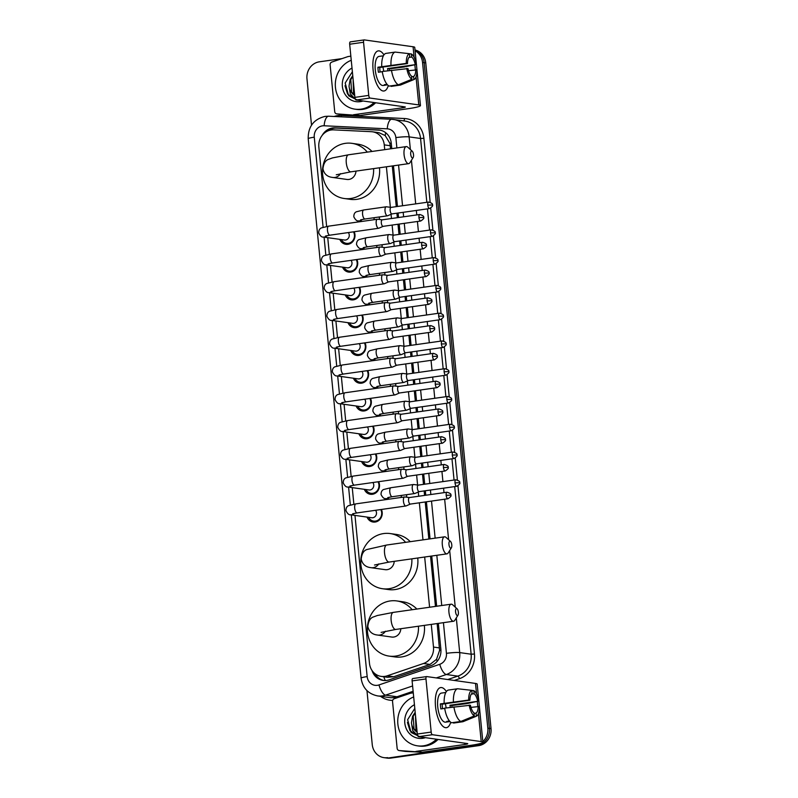 <?xml version="1.0" encoding="UTF-8"?>
<svg xmlns="http://www.w3.org/2000/svg" width="798" height="798" viewBox="0 0 798 798"><rect width="100%" height="100%" fill="white"/><g stroke="black" fill="none" stroke-linecap="round" stroke-linejoin="round"><path stroke-width="1.2" d="M406.601 494.69A8.1 7.421 98 0 1 406.531 497.184M403.878 466.92A8.1 7.421 98 0 1 403.808 469.414M401.155 439.149A8.1 7.421 98 0 1 401.085 441.643M398.431 411.369A8.1 7.421 98 0 1 398.362 413.873M395.708 383.599A8.1 7.421 98 0 1 395.638 386.092M392.985 355.828A8.1 7.421 98 0 1 392.915 358.322M390.262 328.058A8.1 7.421 98 0 1 390.192 330.552M387.539 300.277A8.1 7.421 98 0 1 387.469 302.781M384.816 272.507A8.1 7.421 98 0 1 384.746 275.001M382.092 244.737A8.1 7.421 98 0 1 382.023 247.23M379.369 216.966A8.1 7.421 98 0 1 379.299 219.46M381.394 509.463A8.618 7.9 98 0 1 375.16 522.042A8.618 7.9 98 0 1 373.125 522.042A8.618 7.9 98 0 1 367.05 517.094M378.671 481.693A8.618 7.9 98 0 1 372.437 494.271A8.618 7.9 98 0 1 370.402 494.271A8.618 7.9 98 0 1 364.327 489.314M375.948 453.922A8.618 7.9 98 0 1 369.713 466.501A8.618 7.9 98 0 1 367.679 466.501A8.618 7.9 98 0 1 361.604 461.543M373.225 426.142A8.618 7.9 98 0 1 366.99 438.73A8.618 7.9 98 0 1 364.955 438.73A8.618 7.9 98 0 1 358.881 433.773M370.501 398.372A8.618 7.9 98 0 1 364.267 410.95A8.618 7.9 98 0 1 362.232 410.96A8.618 7.9 98 0 1 356.157 406.002M367.778 370.601A8.618 7.9 98 0 1 361.544 383.18A8.618 7.9 98 0 1 359.509 383.18A8.618 7.9 98 0 1 353.434 378.222M365.055 342.831A8.618 7.9 98 0 1 358.821 355.409A8.618 7.9 98 0 1 356.786 355.409A8.618 7.9 98 0 1 350.711 350.452M362.332 315.05A8.618 7.9 98 0 1 356.098 327.639A8.618 7.9 98 0 1 354.063 327.639A8.618 7.9 98 0 1 347.988 322.681M359.609 287.28A8.618 7.9 98 0 1 353.374 299.858A8.618 7.9 98 0 1 351.339 299.868A8.618 7.9 98 0 1 345.265 294.911M356.886 259.51A8.618 7.9 98 0 1 350.651 272.088A8.618 7.9 98 0 1 348.616 272.088A8.618 7.9 98 0 1 342.541 267.131M354.162 231.739A8.618 7.9 98 0 1 347.928 244.318A8.618 7.9 98 0 1 345.893 244.318A8.618 7.9 98 0 1 339.818 239.36M384.726 149.645L384.257 144.877A15.192 13.925 -82 0 0 372.506 131.8A15.192 13.925 -82 0 0 371.339 131.69L333.664 129.865A15.192 13.925 -82 0 0 331.24 129.984A15.192 13.925 -82 0 0 318.841 146.982L326.631 226.462M390.591 148.817L389.853 143.271L385.185 135.56L379.02 132.717L372.506 131.8M354.97 515.388L369.474 663.328A15.192 13.925 -82 0 0 381.225 676.395L387.539 677.293L393.723 676.744L430.012 664.425L436.536 659.318L439.578 650.43L437.144 623.567M435.459 606.41L430.541 556.186M428.855 539.039L425.224 501.972M424.576 495.408L424.137 490.93M423.499 484.366L422.501 474.202M421.853 467.638L421.414 463.149M420.775 456.596L419.778 446.421M419.13 439.868L418.691 435.379M418.052 428.825L417.055 418.651M416.406 412.097L415.967 407.608M415.329 401.045L414.332 390.88M413.683 384.317L413.244 379.838M412.606 373.274L411.608 363.11M410.96 356.546L410.521 352.058M409.883 345.504L408.885 335.33M408.237 328.776L407.798 324.287M407.16 317.734L406.162 307.559M405.514 301.006L405.075 296.517M404.436 289.963L403.439 279.789M402.791 273.225L402.352 268.746M401.713 262.183L400.716 252.018M400.067 245.455L399.628 240.966M398.99 234.413L397.993 224.238M397.344 217.684L396.905 213.196M396.267 206.642L392.277 165.964M381.225 676.395A15.192 13.925 -82 0 0 387.2 675.826L423.489 663.507A15.192 13.925 -82 0 0 433.494 647.068L431.269 624.395M429.593 607.248L424.666 557.024M422.98 539.867L419.349 502.8M418.711 496.246L418.292 492.027M417.603 485.014L416.626 475.029M415.987 468.476L415.568 464.246M414.88 457.244L413.903 447.259M413.264 440.696L412.845 436.476M412.157 429.474L411.179 419.489M410.541 412.925L410.122 408.706M409.434 401.703L408.456 391.708M407.818 385.155L407.399 380.935M406.711 373.923L405.733 363.938M405.095 357.384L404.676 353.155M403.988 346.152L403.01 336.167M402.372 329.604L401.953 325.385M401.264 318.382L400.287 308.397M399.648 301.834L399.229 297.614M398.541 290.612L397.564 280.617M396.925 274.063L396.506 269.844M395.818 262.831L394.84 252.846M394.202 246.293L393.783 242.073M393.095 235.061L392.117 225.076M391.479 218.512L391.06 214.293M390.372 207.29L386.402 166.802M327.739 237.664L329.355 254.233M330.462 265.435L332.078 282.013M333.185 293.205L334.801 309.784M335.908 320.976L337.524 337.554M338.631 348.756L340.247 365.324M341.354 376.526L342.97 393.105M344.078 404.297L345.694 420.875M346.801 432.067L348.417 448.646M349.524 459.848L351.14 476.416M352.247 487.618L353.863 504.196M480.147 743.566A15.192 13.925 98 0 1 475.418 745.182L389.195 757.871A15.192 13.925 98 0 1 385.604 757.871A15.192 13.925 98 0 0 389.195 757.871L477.024 745.412L390.801 758.1A15.192 13.925 98 0 1 387.21 758.1L383.998 757.651A15.192 13.925 98 0 1 372.247 744.574L366.96 690.609M415.08 50.763A15.192 13.925 98 0 1 422.541 62.434L487.817 728.175L489.423 728.404A15.192 13.925 98 0 1 477.024 745.412A15.192 13.925 98 0 0 489.423 728.404L424.147 62.663L489.423 728.404L491.029 728.634A15.192 13.925 98 0 1 478.63 745.641L390.801 758.1M415.03 50.244A15.192 13.925 98 0 1 424.147 62.663A15.192 13.925 98 0 0 415.03 50.244M415 49.995A15.192 13.925 98 0 1 425.753 62.882L491.029 728.634M391.788 148.647L391.249 143.151A15.192 13.925 -82 0 0 379.499 130.074A15.192 13.925 -82 0 0 378.342 129.964L335.01 127.87A15.192 13.925 -82 0 0 332.586 127.979A15.192 13.925 -82 0 0 322.242 135.271M327.719 130.992A15.192 13.925 98 0 1 334.192 128.209A15.192 13.925 98 0 1 336.616 128.089L379.948 130.194A15.192 13.925 98 0 1 380.297 130.214M311.519 125.176L306.971 78.822A15.192 13.925 98 0 1 319.37 61.815L342.023 58.603M387.589 757.641A15.192 13.925 98 0 1 383.998 757.651M487.817 728.175A15.192 13.925 98 0 1 482.82 741.611M372.058 670.569A15.192 13.925 -82 0 0 383.16 680.425A15.192 13.925 -82 0 0 389.135 679.856L430.87 665.692A15.192 13.925 -82 0 0 440.875 649.253L438.341 623.398M436.656 606.241L431.738 556.016M430.052 538.869L426.421 501.802M425.773 495.239L425.334 490.76M424.696 484.196L423.698 474.032M423.05 467.468L422.611 462.98M421.972 456.426L420.975 446.252M420.327 439.698L419.888 435.209M419.249 428.656L418.252 418.481M417.603 411.928L417.164 407.439M416.526 400.875L415.529 390.711M414.88 384.147L414.441 379.668M413.803 373.105L412.805 362.94M412.157 356.377L411.718 351.888M411.08 345.334L410.082 335.16M409.434 328.606L408.995 324.118M408.357 317.564L407.359 307.39M406.711 300.836L406.272 296.347M405.633 289.784L404.636 279.619M403.988 273.056L403.549 268.577M402.91 262.013L401.913 251.849M401.264 245.285L400.825 240.797M400.187 234.243L399.19 224.068M398.541 217.515L398.102 213.026M397.464 206.473L393.474 165.794M383.968 680.514A15.192 13.925 98 0 1 374.87 673.622M374.033 102.543A25.317 23.202 98 0 1 361.015 109.156A25.317 23.202 98 0 1 355.02 109.166A25.317 23.202 98 0 1 335.389 86.812A25.317 23.202 98 0 1 351.25 60.289M375.639 102.762A25.317 23.202 98 0 1 362.621 109.386A25.317 23.202 98 0 1 356.626 109.396L355.02 109.166M363.02 100.987A17.726 16.239 98 0 1 360.277 101.645A17.726 16.239 98 0 1 342.831 89.047A17.726 16.239 98 0 1 352.018 68.069M352.826 76.379L350.791 79.65L351.599 92.119L354.681 95.301M354.701 95.441A12.658 11.601 98 0 1 349.015 86.164L350.152 79.561L352.756 75.65M353.215 80.309L354.452 92.927M353.095 79.102L353.504 92.388L354.531 93.745M352.377 71.75L345.185 83.022L348.636 95.78L357.873 100.269M355.319 99.112L350.282 93.885L349.015 86.164M344.995 85.715L347.579 94.034L356.995 100.179M373.095 69.815A20.259 7.84 -98.1 0 1 373.524 57.975A20.259 7.84 -98.1 0 1 383.948 54.892A20.259 7.84 -98.1 0 0 378.282 50.892A20.259 7.84 -98.1 0 0 373.095 69.815A20.259 7.84 -98.1 0 0 377.434 85.516A20.259 7.84 -98.1 0 0 388.297 85.576A20.259 7.84 -98.1 0 1 383.968 90.992A20.259 7.84 -98.1 0 1 373.095 69.815M353.564 114.703A2.534 2.324 -82 0 0 353.963 114.683L359.988 115.53A2.534 2.324 98 0 1 359.579 115.55L336.876 113.885A2.534 2.324 -82 0 1 334.721 111.69L330.123 64.818A2.534 2.324 -82 0 1 331.788 62.074L347.868 56.618A2.534 2.324 -82 0 1 348.267 56.528L350.851 56.159M359.988 115.53L408.327 108.668A20.259 2.075 174.4 0 0 420.456 105.565A20.259 2.075 174.4 0 0 418.79 104.917L370.003 98.054L356.137 100.019L404.915 106.882A5.067 0.519 -5.6 0 1 405.334 107.042A5.067 0.519 -5.6 0 1 402.302 107.82L353.963 114.683M359.579 115.55L342.891 114.732A2.534 2.324 98 0 1 342.512 114.683M416.396 64.219L414.751 47.411A20.259 2.075 174.4 0 0 413.085 46.763L364.307 39.9A2.534 0.978 81.9 0 0 364.197 39.9A2.534 0.978 81.9 0 0 363.549 42.264L349.674 44.229A2.534 0.978 -98.1 0 1 350.322 41.865A2.534 0.978 -98.1 0 1 350.432 41.865L364.088 39.93M356.137 100.019A2.534 0.978 -98.1 0 1 354.891 97.376L368.756 95.401L363.549 42.264M368.756 95.401A2.534 0.978 81.9 0 0 370.003 98.054M354.891 97.376L349.674 44.229M380.157 72A10.125 3.92 81.9 0 1 379.888 69.985A10.125 3.92 81.9 0 1 379.768 67.491L407.499 63.561A10.125 3.92 -98.1 0 1 409.683 56.768L409.374 53.685A13.167 5.097 -98.1 0 0 406.272 63.391L377.923 67.232A14.683 5.686 -98.1 0 0 378.082 69.725A14.683 5.686 -98.1 0 0 378.412 72.249L382.252 71.7M408.925 57.436L411.688 57.047A10.125 3.92 -98.1 0 1 415.279 64.658L387.539 68.588A10.125 3.92 81.9 0 1 387.868 70.673M382.86 67.052A10.125 3.92 -98.1 0 1 383.708 71.271M387.509 84.837L386.312 85.007A14.683 5.686 -98.1 0 1 385.963 85.087L383.19 85.486A14.683 5.686 -98.1 0 1 375.299 70.124A14.683 5.686 -98.1 0 1 379.06 56.399L381.833 56.01A14.683 5.686 -98.1 0 1 382.192 55.99M385.963 85.087A14.683 5.686 -98.1 0 1 384.297 84.728L387.06 84.339M389.614 70.433A14.683 5.686 -98.1 0 0 389.384 68.847L404.067 66.992L415.279 64.658M391.07 85.825L391.13 86.383L400.377 85.077L413.893 79.551L413.593 76.468L411.638 76.738M389.125 86.104A16.708 6.464 -98.1 0 1 382.222 71.481L407.997 68.578A10.125 3.92 -98.1 0 0 411.588 76.179L411.888 79.261L398.372 84.797L389.125 86.104M408.516 70.693L417.005 69.845A13.167 5.097 -98.1 0 1 413.972 79.521L400.726 84.957A16.708 6.464 -98.1 0 1 400.377 85.077M398.372 84.797A16.708 6.464 -98.1 0 1 391.469 70.164M411.688 57.047L411.389 53.965L409.384 53.735M411.389 53.965A13.167 5.097 -98.1 0 1 416.516 64.828M411.888 79.261A13.167 5.097 -98.1 0 1 406.761 68.399M415.768 69.665A10.125 3.92 -98.1 0 1 413.593 76.468M381.833 56.01A14.683 5.686 -98.1 0 0 381.494 56.089L383.389 55.82M381.723 66.463A16.708 6.464 -98.1 0 1 385.913 53.396L395.16 52.089L409.374 53.685M390.97 65.157A16.708 6.464 -98.1 0 1 395.16 52.089M407.499 63.561L406.272 63.391M379.768 67.491L377.923 67.232M389.384 68.847L387.539 68.588M386.312 85.007L386.252 84.448M436.456 739.207A25.317 23.202 98 0 1 423.439 745.831A25.317 23.202 98 0 1 417.454 745.831A25.317 23.202 98 0 1 397.813 723.477A25.317 23.202 98 0 1 413.673 696.963M438.062 739.437A25.317 23.202 98 0 1 425.045 746.06A25.317 23.202 98 0 1 419.06 746.06L417.454 745.831M425.444 737.661A17.726 16.239 98 0 1 422.701 738.31A17.726 16.239 98 0 1 405.254 725.721A17.726 16.239 98 0 1 414.441 704.734M415.249 713.043L413.214 716.325L414.022 728.793L417.105 731.966M417.125 732.115A12.658 11.601 98 0 1 411.449 722.838L412.576 716.235L415.179 712.325M415.638 716.983L416.875 729.601M415.519 715.766L415.938 729.063L416.955 730.409M414.8 708.415L407.618 719.696L411.06 732.444L420.307 736.933M417.743 735.786L412.706 730.559L411.449 722.838M407.429 722.39L410.002 730.709L419.359 736.833M410.701 154.263A3.541 1.377 81.9 0 0 411.718 157.415A3.541 1.377 81.9 0 0 413.125 157.565A3.541 1.377 81.9 0 0 413.514 154.652A3.541 1.377 81.9 0 0 412.227 151.191A3.541 1.377 81.9 0 0 410.701 154.263M413.125 157.565L409.963 162.652A8.608 3.332 -98.1 0 1 408.696 163.64A8.608 3.332 -98.1 0 1 404.067 154.632A8.608 3.332 -98.1 0 1 406.272 146.593A8.608 3.332 -98.1 0 1 407.768 147.181L412.227 151.191M336.257 174.792L350.911 171.829A8.608 3.332 81.9 0 1 346.282 162.832A8.608 3.332 81.9 0 1 348.487 154.792L332.457 157.914L328.846 159.251C325.544 160.149 323.579 163.341 322.941 168.807C324.706 177.316 332.207 177.276 332.806 177.465L346.861 179.44A8.608 7.89 -82 0 0 348.896 179.44A8.608 7.89 -82 0 0 355.958 171.121M373.584 168.617A27.85 25.526 98 0 1 350.761 198.493A27.85 25.526 98 0 1 344.177 198.493A27.85 25.526 98 0 1 322.502 170.942A27.85 25.526 98 0 1 345.354 143.341A27.85 25.526 98 0 1 351.938 143.341A27.85 25.526 98 0 1 367.309 152.119M379.469 167.779A27.85 25.526 98 0 1 356.786 199.34A27.85 25.526 98 0 1 350.202 199.34L344.177 198.493M351.938 143.341L357.963 144.189A27.85 25.526 98 0 1 371.988 151.45M448.965 544.485A3.541 1.377 81.9 0 0 449.982 547.637A3.541 1.377 81.9 0 0 451.389 547.787A3.541 1.377 81.9 0 0 451.778 544.874A3.541 1.377 81.9 0 0 450.491 541.413A3.541 1.377 81.9 0 0 448.965 544.485M451.389 547.787L448.227 552.874A8.608 3.332 -98.1 0 1 446.95 553.862A8.608 3.332 -98.1 0 1 442.331 544.854A8.608 3.332 -98.1 0 1 444.536 536.815A8.608 3.332 -98.1 0 1 446.032 537.403L450.491 541.413M374.511 565.014L389.175 562.061A8.608 3.332 81.9 0 1 384.546 553.054A8.608 3.332 81.9 0 1 386.751 545.014L367.11 549.473C363.808 550.381 361.833 553.563 361.205 559.029C362.97 567.538 370.471 567.498 371.07 567.687L385.125 569.662A8.608 7.89 -82 0 0 387.16 569.662A8.608 7.89 -82 0 0 394.212 561.343M411.848 558.839A27.85 25.526 98 0 1 389.025 588.715A27.85 25.526 98 0 1 382.442 588.715A27.85 25.526 98 0 1 360.756 561.164A27.85 25.526 98 0 1 383.619 533.573A27.85 25.526 98 0 1 390.202 533.563A27.85 25.526 98 0 1 405.574 542.341M417.733 558.001A27.85 25.526 98 0 1 395.05 589.562A27.85 25.526 98 0 1 388.466 589.562L382.442 588.715M390.202 533.563L396.227 534.411A27.85 25.526 98 0 1 410.252 541.672M455.568 611.857A3.541 1.377 81.9 0 0 456.586 615.019A3.541 1.377 81.9 0 0 457.992 615.158A3.541 1.377 81.9 0 0 458.381 612.256A3.541 1.377 81.9 0 0 457.094 608.794A3.541 1.377 81.9 0 0 455.568 611.857M457.992 615.158L454.83 620.255A8.608 3.332 -98.1 0 1 453.563 621.233A8.608 3.332 -98.1 0 1 448.935 612.236A8.608 3.332 -98.1 0 1 451.139 604.186A8.608 3.332 -98.1 0 1 452.636 604.784L457.094 608.794M381.125 632.395L395.778 629.432A8.608 3.332 81.9 0 1 391.15 620.435A8.608 3.332 81.9 0 1 393.354 612.385L377.324 615.517L373.713 616.854C370.412 617.752 368.447 620.944 367.808 626.41C369.574 634.919 377.075 634.879 377.673 635.068L391.728 637.043A8.608 7.89 -82 0 0 393.763 637.043A8.608 7.89 -82 0 0 400.825 628.714M418.451 626.221A27.85 25.526 98 0 1 395.628 656.086A27.85 25.526 98 0 1 389.045 656.096A27.85 25.526 98 0 1 367.369 628.545A27.85 25.526 98 0 1 390.222 600.944A27.85 25.526 98 0 1 396.806 600.934A27.85 25.526 98 0 1 412.177 609.722M424.337 625.383A27.85 25.526 98 0 1 401.653 656.934A27.85 25.526 98 0 1 395.07 656.944L389.045 656.096M396.806 600.934L402.83 601.782A27.85 25.526 98 0 1 416.855 609.054M341.344 239.58A7.591 6.963 -82 0 0 346.442 243.36A7.591 6.963 -82 0 0 348.237 243.36A7.591 6.963 -82 0 0 353.504 231.829M325.444 236.048L329.923 235.181A4.559 1.766 81.9 0 1 327.499 230.692A4.559 1.766 81.9 0 1 327.469 230.413A4.559 1.766 81.9 0 1 328.636 226.153L321.305 227.939C319.569 228.737 318.711 230.403 318.721 232.956C320.247 235.999 321.813 237.365 323.409 237.056L344.457 240.018A4.559 4.18 -82 0 0 348.347 232.567M382.232 219.829L377.554 219.241A4.559 1.766 81.9 0 0 377.554 219.241A4.559 1.766 81.9 0 0 377.364 219.241A4.559 1.766 81.9 0 0 376.197 223.5A4.559 1.766 81.9 0 0 378.442 228.268A4.559 1.766 81.9 0 0 378.641 228.268A4.559 1.766 81.9 0 0 378.821 228.218L383.16 226.343M382.302 219.839A3.292 1.277 81.9 0 0 382.162 219.839A3.292 1.277 81.9 0 0 381.324 222.911A3.292 1.277 81.9 0 0 382.95 226.353A3.292 1.277 81.9 0 0 383.09 226.353A3.292 1.277 81.9 0 0 383.22 226.323M344.068 267.35A7.591 6.963 -82 0 0 349.165 271.13A7.591 6.963 -82 0 0 350.96 271.13A7.591 6.963 -82 0 0 356.227 259.599M328.168 263.829L332.646 262.951A4.559 1.766 81.9 0 1 330.222 258.462A4.559 1.766 81.9 0 1 330.192 258.183A4.559 1.766 81.9 0 1 331.36 253.924L324.028 255.719C322.292 256.507 321.434 258.183 321.444 260.727C322.971 263.779 324.537 265.136 326.133 264.826L347.18 267.789A4.559 4.18 -82 0 0 351.07 260.338M384.955 247.599L380.277 247.011A4.559 1.766 81.9 0 0 380.277 247.011A4.559 1.766 81.9 0 0 380.087 247.011A4.559 1.766 81.9 0 0 378.92 251.27A4.559 1.766 81.9 0 0 381.165 256.038A4.559 1.766 81.9 0 0 381.364 256.038A4.559 1.766 81.9 0 0 381.544 255.988L385.873 254.123M385.025 247.609A3.292 1.277 81.9 0 0 384.885 247.609A3.292 1.277 81.9 0 0 384.047 250.682A3.292 1.277 81.9 0 0 385.673 254.123A3.292 1.277 81.9 0 0 385.813 254.133A3.292 1.277 81.9 0 0 385.943 254.093M346.791 295.12A7.591 6.963 -82 0 0 351.888 298.911A7.591 6.963 -82 0 0 353.684 298.901A7.591 6.963 -82 0 0 358.95 287.38M330.891 291.599L335.369 290.721A4.559 1.766 81.9 0 1 332.946 286.243A4.559 1.766 81.9 0 1 332.916 285.953A4.559 1.766 81.9 0 1 334.083 281.694L326.751 283.49C325.015 284.278 324.158 285.953 324.168 288.497C325.694 291.549 327.26 292.916 328.856 292.597L349.903 295.559A4.559 4.18 -82 0 0 353.793 288.108M387.678 275.37L383 274.781A4.559 1.766 81.9 0 0 383 274.781A4.559 1.766 81.9 0 0 382.811 274.781A4.559 1.766 81.9 0 0 381.644 279.041A4.559 1.766 81.9 0 0 383.888 283.809A4.559 1.766 81.9 0 0 384.087 283.809A4.559 1.766 81.9 0 0 384.267 283.759L388.596 281.894M387.748 275.38A3.292 1.277 81.9 0 0 387.609 275.38A3.292 1.277 81.9 0 0 386.771 278.462A3.292 1.277 81.9 0 0 388.397 281.903A3.292 1.277 81.9 0 0 388.536 281.903A3.292 1.277 81.9 0 0 388.666 281.864M349.514 322.891A7.591 6.963 -82 0 0 354.611 326.681A7.591 6.963 -82 0 0 356.407 326.681A7.591 6.963 -82 0 0 361.674 315.15M333.614 319.37L338.093 318.492A4.559 1.766 81.9 0 1 335.669 314.013A4.559 1.766 81.9 0 1 335.639 313.724A4.559 1.766 81.9 0 1 336.806 309.474L329.474 311.26C327.739 312.058 326.881 313.724 326.891 316.277C328.417 319.32 329.983 320.686 331.579 320.367L352.626 323.33A4.559 4.18 -82 0 0 356.516 315.878M390.402 303.15L385.723 302.562A4.559 1.766 81.9 0 0 385.723 302.562A4.559 1.766 81.9 0 0 385.534 302.562A4.559 1.766 81.9 0 0 384.367 306.821A4.559 1.766 81.9 0 0 386.611 311.579A4.559 1.766 81.9 0 0 386.811 311.579A4.559 1.766 81.9 0 0 386.99 311.529L391.319 309.664M390.471 303.16A3.292 1.277 81.9 0 0 390.332 303.16A3.292 1.277 81.9 0 0 389.494 306.233A3.292 1.277 81.9 0 0 391.12 309.674A3.292 1.277 81.9 0 0 391.259 309.674A3.292 1.277 81.9 0 0 391.389 309.634M352.237 350.671A7.591 6.963 -82 0 0 357.334 354.452A7.591 6.963 -82 0 0 359.13 354.452A7.591 6.963 -82 0 0 364.397 342.921M336.337 347.14L340.816 346.272A4.559 1.766 81.9 0 1 338.392 341.783A4.559 1.766 81.9 0 1 338.362 341.504A4.559 1.766 81.9 0 1 339.529 337.245L332.197 339.03C330.462 339.828 329.604 341.494 329.614 344.048C331.14 347.09 332.706 348.457 334.302 348.147L355.349 351.11A4.559 4.18 -82 0 0 359.24 343.649M388.456 330.332A4.559 1.766 81.9 0 0 388.446 330.332A4.559 1.766 81.9 0 0 388.257 330.332A4.559 1.766 81.9 0 0 387.09 334.591A4.559 1.766 81.9 0 0 389.334 339.359A4.559 1.766 81.9 0 0 389.534 339.359A4.559 1.766 81.9 0 0 389.713 339.31L394.042 337.434M393.195 330.931A3.292 1.277 81.9 0 0 393.055 330.931A3.292 1.277 81.9 0 0 392.217 334.003A3.292 1.277 81.9 0 0 393.843 337.444A3.292 1.277 81.9 0 0 393.983 337.444A3.292 1.277 81.9 0 0 394.112 337.414M354.96 378.442A7.591 6.963 -82 0 0 360.058 382.222A7.591 6.963 -82 0 0 361.853 382.222A7.591 6.963 -82 0 0 367.12 370.691M339.06 374.92L343.539 374.043A4.559 1.766 81.9 0 1 341.115 369.554A4.559 1.766 81.9 0 1 341.085 369.274A4.559 1.766 81.9 0 1 342.252 365.015L334.921 366.801C333.185 367.599 332.327 369.274 332.337 371.818C333.863 374.861 335.429 376.227 337.025 375.918L358.073 378.88A4.559 4.18 -82 0 0 361.963 371.429M395.848 358.691L391.17 358.103A4.559 1.766 81.9 0 0 391.17 358.103A4.559 1.766 81.9 0 0 390.98 358.103A4.559 1.766 81.9 0 0 389.813 362.362A4.559 1.766 81.9 0 0 392.057 367.13A4.559 1.766 81.9 0 0 392.257 367.13A4.559 1.766 81.9 0 0 392.436 367.08L396.766 365.215M395.918 358.701A3.292 1.277 81.9 0 0 395.778 358.701A3.292 1.277 81.9 0 0 394.94 361.773A3.292 1.277 81.9 0 0 396.566 365.215A3.292 1.277 81.9 0 0 396.706 365.215A3.292 1.277 81.9 0 0 396.835 365.185M357.684 406.212A7.591 6.963 -82 0 0 362.781 410.002A7.591 6.963 -82 0 0 364.576 409.992A7.591 6.963 -82 0 0 369.843 398.471M341.783 402.691L346.262 401.813A4.559 1.766 81.9 0 1 343.838 397.334A4.559 1.766 81.9 0 1 343.808 397.045A4.559 1.766 81.9 0 1 344.975 392.786L337.644 394.581C335.908 395.369 335.05 397.045 335.06 399.589C336.586 402.641 338.153 404.007 339.749 403.688L360.796 406.651A4.559 4.18 -82 0 0 364.686 399.2M398.571 386.461L393.893 385.873A4.559 1.766 81.9 0 0 393.893 385.873A4.559 1.766 81.9 0 0 393.703 385.873A4.559 1.766 81.9 0 0 392.536 390.132A4.559 1.766 81.9 0 0 394.781 394.9A4.559 1.766 81.9 0 0 394.98 394.9A4.559 1.766 81.9 0 0 395.16 394.85L399.489 392.985M398.641 386.471A3.292 1.277 81.9 0 0 398.501 386.471A3.292 1.277 81.9 0 0 397.663 389.554A3.292 1.277 81.9 0 0 399.289 392.995A3.292 1.277 81.9 0 0 399.429 392.995A3.292 1.277 81.9 0 0 399.559 392.955M360.407 433.982A7.591 6.963 -82 0 0 365.504 437.773A7.591 6.963 -82 0 0 367.299 437.773A7.591 6.963 -82 0 0 372.566 426.242M344.507 430.461L348.985 429.583A4.559 1.766 81.9 0 1 346.561 425.105A4.559 1.766 81.9 0 1 346.531 424.815A4.559 1.766 81.9 0 1 347.699 420.566L340.367 422.351C338.631 423.149 337.773 424.815 337.783 427.359C339.31 430.411 340.876 431.778 342.472 431.459L363.519 434.421A4.559 4.18 -82 0 0 367.409 426.97M401.294 414.242L396.616 413.653A4.559 1.766 81.9 0 0 396.616 413.653A4.559 1.766 81.9 0 0 396.426 413.653A4.559 1.766 81.9 0 0 395.259 417.913A4.559 1.766 81.9 0 0 397.504 422.671A4.559 1.766 81.9 0 0 397.703 422.671A4.559 1.766 81.9 0 0 397.883 422.621L402.212 420.755M401.364 414.252A3.292 1.277 81.9 0 0 401.224 414.252A3.292 1.277 81.9 0 0 400.387 417.324A3.292 1.277 81.9 0 0 402.012 420.765A3.292 1.277 81.9 0 0 402.152 420.765A3.292 1.277 81.9 0 0 402.282 420.726M363.13 461.763A7.591 6.963 -82 0 0 368.227 465.543A7.591 6.963 -82 0 0 370.023 465.543A7.591 6.963 -82 0 0 375.289 454.012M347.23 458.232L351.709 457.354A4.559 1.766 81.9 0 1 349.285 452.875A4.559 1.766 81.9 0 1 349.255 452.596A4.559 1.766 81.9 0 1 350.422 448.336L343.09 450.122C341.354 450.92 340.497 452.586 340.507 455.139C342.033 458.182 343.599 459.548 345.195 459.239L366.242 462.192A4.559 4.18 -82 0 0 370.132 454.74M404.017 442.012L399.339 441.424A4.559 1.766 81.9 0 0 399.339 441.424A4.559 1.766 81.9 0 0 399.15 441.424A4.559 1.766 81.9 0 0 397.983 445.683A4.559 1.766 81.9 0 0 400.227 450.451A4.559 1.766 81.9 0 0 400.426 450.451A4.559 1.766 81.9 0 0 400.606 450.401L404.935 448.526M404.087 442.022A3.292 1.277 81.9 0 0 403.948 442.022A3.292 1.277 81.9 0 0 403.11 445.094A3.292 1.277 81.9 0 0 404.736 448.536A3.292 1.277 81.9 0 0 404.875 448.536A3.292 1.277 81.9 0 0 405.005 448.506M365.853 489.533A7.591 6.963 -82 0 0 370.95 493.314A7.591 6.963 -82 0 0 372.746 493.314A7.591 6.963 -82 0 0 378.013 481.783M349.953 486.002L354.432 485.134A4.559 1.766 81.9 0 1 352.008 480.645A4.559 1.766 81.9 0 1 351.978 480.366A4.559 1.766 81.9 0 1 353.145 476.107L345.813 477.892C344.078 478.69 343.22 480.366 343.23 482.91C344.756 485.952 346.322 487.319 347.918 487.009L368.965 489.972A4.559 4.18 -82 0 0 372.856 482.521M402.072 469.194A4.559 1.766 81.9 0 0 402.062 469.194A4.559 1.766 81.9 0 0 401.873 469.194A4.559 1.766 81.9 0 0 400.706 473.453A4.559 1.766 81.9 0 0 402.95 478.221A4.559 1.766 81.9 0 0 403.15 478.221A4.559 1.766 81.9 0 0 403.329 478.172L407.658 476.306M406.81 469.793A3.292 1.277 81.9 0 0 406.671 469.793A3.292 1.277 81.9 0 0 405.833 472.865A3.292 1.277 81.9 0 0 407.459 476.306A3.292 1.277 81.9 0 0 407.598 476.306A3.292 1.277 81.9 0 0 407.728 476.276M368.576 517.304A7.591 6.963 -82 0 0 373.673 521.094A7.591 6.963 -82 0 0 375.469 521.084A7.591 6.963 -82 0 0 380.736 509.563M352.676 513.782L357.155 512.905A4.559 1.766 81.9 0 1 354.731 508.426A4.559 1.766 81.9 0 1 354.701 508.136A4.559 1.766 81.9 0 1 355.868 503.877L348.536 505.673C346.801 506.461 345.943 508.136 345.953 510.68C347.479 513.732 349.045 515.099 350.641 514.78L371.688 517.742A4.559 4.18 -82 0 0 375.579 510.291M409.464 497.553L404.786 496.964A4.559 1.766 81.9 0 0 404.786 496.964A4.559 1.766 81.9 0 0 404.596 496.964A4.559 1.766 81.9 0 0 403.429 501.224A4.559 1.766 81.9 0 0 405.673 505.992A4.559 1.766 81.9 0 0 405.873 505.992A4.559 1.766 81.9 0 0 406.052 505.942L410.381 504.077M409.534 497.563A3.292 1.277 81.9 0 0 409.394 497.563A3.292 1.277 81.9 0 0 408.556 500.645A3.292 1.277 81.9 0 0 410.182 504.087A3.292 1.277 81.9 0 0 410.322 504.087A3.292 1.277 81.9 0 0 410.451 504.047M391.07 207.38L386.382 206.792A4.559 1.766 81.9 0 0 386.382 206.792A4.559 1.766 81.9 0 0 386.202 206.792A4.559 1.766 81.9 0 0 385.035 211.051A4.559 1.766 81.9 0 0 387.279 215.809A4.559 1.766 81.9 0 0 387.479 215.809A4.559 1.766 81.9 0 0 387.658 215.759L391.988 213.894M391.14 207.39A3.292 1.277 81.9 0 0 391 207.39A3.292 1.277 81.9 0 0 390.162 210.463A3.292 1.277 81.9 0 0 391.778 213.904A3.292 1.277 81.9 0 0 391.928 213.904A3.292 1.277 81.9 0 0 392.057 213.864M379.25 219.45A7.591 6.963 -82 0 0 379.299 216.976M373.763 219.749A4.559 4.18 -82 0 0 374.162 217.704M393.793 235.151L389.105 234.562A4.559 1.766 81.9 0 0 389.105 234.562A4.559 1.766 81.9 0 0 388.925 234.562A4.559 1.766 81.9 0 0 387.758 238.821A4.559 1.766 81.9 0 0 390.003 243.59A4.559 1.766 81.9 0 0 390.202 243.59A4.559 1.766 81.9 0 0 390.382 243.54L394.711 241.664M393.863 235.161A3.292 1.277 81.9 0 0 393.723 235.161A3.292 1.277 81.9 0 0 392.885 238.233A3.292 1.277 81.9 0 0 394.501 241.674A3.292 1.277 81.9 0 0 394.651 241.674A3.292 1.277 81.9 0 0 394.781 241.644M381.973 247.22A7.591 6.963 -82 0 0 382.023 244.747M376.486 247.52A4.559 4.18 -82 0 0 376.885 245.475M391.848 262.333A4.559 1.766 81.9 0 0 391.828 262.333A4.559 1.766 81.9 0 0 391.648 262.333A4.559 1.766 81.9 0 0 390.481 266.592A4.559 1.766 81.9 0 0 392.726 271.36A4.559 1.766 81.9 0 0 392.925 271.36A4.559 1.766 81.9 0 0 393.105 271.31L397.434 269.445M396.586 262.931A3.292 1.277 81.9 0 0 396.446 262.931A3.292 1.277 81.9 0 0 395.609 266.003A3.292 1.277 81.9 0 0 397.224 269.445A3.292 1.277 81.9 0 0 397.374 269.455A3.292 1.277 81.9 0 0 397.504 269.415M384.696 275.001A7.591 6.963 -82 0 0 384.746 272.517M379.21 275.3A4.559 4.18 -82 0 0 379.609 273.245M399.239 290.691L394.551 290.103A4.559 1.766 81.9 0 0 394.551 290.103A4.559 1.766 81.9 0 0 394.372 290.103A4.559 1.766 81.9 0 0 393.205 294.362A4.559 1.766 81.9 0 0 395.449 299.13A4.559 1.766 81.9 0 0 395.648 299.13A4.559 1.766 81.9 0 0 395.828 299.08L400.157 297.215M399.309 290.701A3.292 1.277 81.9 0 0 399.17 290.701A3.292 1.277 81.9 0 0 398.332 293.784A3.292 1.277 81.9 0 0 399.948 297.225A3.292 1.277 81.9 0 0 400.097 297.225A3.292 1.277 81.9 0 0 400.227 297.185M387.419 302.771A7.591 6.963 -82 0 0 387.469 300.297M381.933 303.07A4.559 4.18 -82 0 0 382.332 301.016M397.294 317.883A4.559 1.766 81.9 0 0 397.274 317.883A4.559 1.766 81.9 0 0 397.095 317.883A4.559 1.766 81.9 0 0 395.928 322.143A4.559 1.766 81.9 0 0 398.172 326.901A4.559 1.766 81.9 0 0 398.372 326.901A4.559 1.766 81.9 0 0 398.551 326.851L402.88 324.986M402.032 318.482A3.292 1.277 81.9 0 0 401.893 318.482A3.292 1.277 81.9 0 0 401.055 321.554A3.292 1.277 81.9 0 0 402.671 324.995A3.292 1.277 81.9 0 0 402.82 324.995A3.292 1.277 81.9 0 0 402.95 324.956M390.142 330.542A7.591 6.963 -82 0 0 390.192 328.068M384.656 330.841A4.559 4.18 -82 0 0 385.055 328.796M404.686 346.242L399.998 345.654A4.559 1.766 81.9 0 0 399.998 345.654A4.559 1.766 81.9 0 0 399.818 345.654A4.559 1.766 81.9 0 0 398.651 349.913A4.559 1.766 81.9 0 0 400.895 354.681A4.559 1.766 81.9 0 0 401.095 354.681A4.559 1.766 81.9 0 0 401.274 354.631L405.603 352.756M404.756 346.252A3.292 1.277 81.9 0 0 404.616 346.252A3.292 1.277 81.9 0 0 403.778 349.325A3.292 1.277 81.9 0 0 405.394 352.766A3.292 1.277 81.9 0 0 405.544 352.766A3.292 1.277 81.9 0 0 405.673 352.736M392.865 358.312A7.591 6.963 -82 0 0 392.915 355.838M387.369 358.611A4.559 4.18 -82 0 0 387.778 356.566M407.409 374.013L402.721 373.424A4.559 1.766 81.9 0 0 402.721 373.424A4.559 1.766 81.9 0 0 402.541 373.424A4.559 1.766 81.9 0 0 401.374 377.683A4.559 1.766 81.9 0 0 403.618 382.451A4.559 1.766 81.9 0 0 403.818 382.451A4.559 1.766 81.9 0 0 403.997 382.402L408.327 380.536M407.479 374.023A3.292 1.277 81.9 0 0 407.339 374.023A3.292 1.277 81.9 0 0 406.501 377.095A3.292 1.277 81.9 0 0 408.117 380.536A3.292 1.277 81.9 0 0 408.267 380.536A3.292 1.277 81.9 0 0 408.396 380.506M395.589 386.092A7.591 6.963 -82 0 0 395.638 383.609M390.092 386.392A4.559 4.18 -82 0 0 390.501 384.337M405.464 401.195A4.559 1.766 81.9 0 0 405.444 401.195A4.559 1.766 81.9 0 0 405.264 401.195A4.559 1.766 81.9 0 0 404.097 405.454A4.559 1.766 81.9 0 0 406.342 410.222A4.559 1.766 81.9 0 0 406.541 410.222A4.559 1.766 81.9 0 0 406.721 410.172L411.05 408.307M410.202 401.793A3.292 1.277 81.9 0 0 410.062 401.793A3.292 1.277 81.9 0 0 409.224 404.875A3.292 1.277 81.9 0 0 410.84 408.317A3.292 1.277 81.9 0 0 410.99 408.317A3.292 1.277 81.9 0 0 411.12 408.277M398.312 413.863A7.591 6.963 -82 0 0 398.362 411.389M392.816 414.162A4.559 4.18 -82 0 0 393.224 412.107M412.855 429.563L408.167 428.975A4.559 1.766 81.9 0 0 408.167 428.975A4.559 1.766 81.9 0 0 407.987 428.975A4.559 1.766 81.9 0 0 406.82 433.234A4.559 1.766 81.9 0 0 409.065 437.992A4.559 1.766 81.9 0 0 409.264 437.992A4.559 1.766 81.9 0 0 409.444 437.942L413.773 436.077M412.925 429.573A3.292 1.277 81.9 0 0 412.785 429.573A3.292 1.277 81.9 0 0 411.948 432.646A3.292 1.277 81.9 0 0 413.564 436.087A3.292 1.277 81.9 0 0 413.713 436.087A3.292 1.277 81.9 0 0 413.843 436.047M401.035 441.633A7.591 6.963 -82 0 0 401.085 439.159M395.539 441.932A4.559 4.18 -82 0 0 395.948 439.888M410.91 456.745A4.559 1.766 81.9 0 0 410.89 456.745A4.559 1.766 81.9 0 0 410.711 456.745A4.559 1.766 81.9 0 0 409.544 461.005A4.559 1.766 81.9 0 0 411.788 465.773A4.559 1.766 81.9 0 0 411.987 465.773A4.559 1.766 81.9 0 0 412.167 465.723L416.496 463.847M415.648 457.344A3.292 1.277 81.9 0 0 415.509 457.344A3.292 1.277 81.9 0 0 414.671 460.416A3.292 1.277 81.9 0 0 416.287 463.857A3.292 1.277 81.9 0 0 416.436 463.857A3.292 1.277 81.9 0 0 416.566 463.828M403.758 469.404A7.591 6.963 -82 0 0 403.808 466.93M398.262 469.703A4.559 4.18 -82 0 0 398.671 467.658M418.302 485.104L413.613 484.516A4.559 1.766 81.9 0 0 413.613 484.516A4.559 1.766 81.9 0 0 413.434 484.516A4.559 1.766 81.9 0 0 412.267 488.775A4.559 1.766 81.9 0 0 414.511 493.543A4.559 1.766 81.9 0 0 414.711 493.543A4.559 1.766 81.9 0 0 414.89 493.493L419.219 491.628M418.371 485.114A3.292 1.277 81.9 0 0 418.232 485.114A3.292 1.277 81.9 0 0 417.394 488.186A3.292 1.277 81.9 0 0 419.01 491.628A3.292 1.277 81.9 0 0 419.159 491.628A3.292 1.277 81.9 0 0 419.289 491.598M406.471 497.184A7.591 6.963 -82 0 0 406.531 494.7M400.985 497.483A4.559 4.18 -82 0 0 401.394 495.428M435.518 706.479A20.259 7.84 -98.1 0 1 435.957 694.649A20.259 7.84 -98.1 0 1 446.371 691.557A20.259 7.84 -98.1 0 0 440.705 687.557A20.259 7.84 -98.1 0 0 435.518 706.479A20.259 7.84 -98.1 0 0 439.858 722.18A20.259 7.84 -98.1 0 0 450.73 722.24A20.259 7.84 -98.1 0 1 446.401 727.666A20.259 7.84 -98.1 0 1 435.518 706.479M415.987 751.367A2.534 2.324 -82 0 0 416.396 751.347L422.411 752.195A2.534 2.324 98 0 1 422.012 752.215L399.299 750.559A2.534 2.324 -82 0 1 397.145 748.364L392.546 701.492A2.534 2.324 -82 0 1 394.222 698.749L410.292 693.292A2.534 2.324 -82 0 1 410.691 693.193L413.274 692.834M422.411 752.195L470.75 745.342A20.259 2.075 174.4 0 0 482.88 742.23A20.259 2.075 174.4 0 0 481.214 741.591L432.426 734.719L418.561 736.694L467.349 743.556A5.067 0.519 -5.6 0 1 467.758 743.716A5.067 0.519 -5.6 0 1 464.725 744.494L416.396 751.347M422.012 752.215L405.324 751.407A2.534 2.324 98 0 1 404.935 751.357M478.83 700.893L477.174 684.086A20.259 2.075 174.4 0 0 475.508 683.437L426.731 676.574A2.534 0.978 81.9 0 0 426.621 676.574A2.534 0.978 81.9 0 0 425.972 678.938L412.107 680.903A2.534 0.978 -98.1 0 1 412.756 678.539A2.534 0.978 -98.1 0 1 412.865 678.539L426.511 676.604M418.561 736.694A2.534 0.978 -98.1 0 1 417.314 734.04L431.179 732.075L425.972 678.938M431.179 732.075A2.534 0.978 81.9 0 0 432.426 734.719M417.314 734.04L412.107 680.903M442.591 708.674A10.125 3.92 81.9 0 1 442.311 706.649A10.125 3.92 81.9 0 1 442.192 704.165L469.932 700.235A10.125 3.92 -98.1 0 1 472.107 693.432L471.808 690.35A13.167 5.097 -98.1 0 0 468.695 700.055L440.346 703.906A14.683 5.686 -98.1 0 0 440.506 706.4A14.683 5.686 -98.1 0 0 440.835 708.923L444.686 708.375M471.349 694.11L474.112 693.721A10.125 3.92 -98.1 0 1 477.703 701.322L449.962 705.262A10.125 3.92 81.9 0 1 450.291 707.347M445.284 703.726A10.125 3.92 -98.1 0 1 446.132 707.936M449.932 721.512L448.735 721.681A14.683 5.686 -98.1 0 1 448.386 721.761L445.613 722.15A14.683 5.686 -98.1 0 1 437.733 706.789A14.683 5.686 -98.1 0 1 441.494 693.073L444.267 692.684A14.683 5.686 -98.1 0 1 444.616 692.654M448.386 721.761A14.683 5.686 -98.1 0 1 446.73 721.402L449.483 721.003M452.047 707.098A14.683 5.686 -98.1 0 0 451.818 705.522L466.501 703.666L477.703 701.322M453.503 722.499L453.553 723.058L462.8 721.741L476.316 716.215L476.017 713.133L474.062 713.412M451.548 722.779A16.708 6.464 -98.1 0 1 444.646 708.145L470.421 705.242A10.125 3.92 -98.1 0 0 474.012 712.853L474.311 715.936L460.795 721.462L451.548 722.779M470.94 707.367L479.428 706.509A13.167 5.097 -98.1 0 1 476.396 716.185L463.159 721.631A16.708 6.464 -98.1 0 1 462.8 721.741M460.795 721.462A16.708 6.464 -98.1 0 1 453.892 706.838M474.112 693.721L473.812 690.639L471.808 690.41M473.812 690.639A13.167 5.097 -98.1 0 1 478.94 701.502M474.311 715.936A13.167 5.097 -98.1 0 1 469.184 705.073M478.192 706.34A10.125 3.92 -98.1 0 1 476.017 713.133M444.267 692.684A14.683 5.686 -98.1 0 0 443.917 692.754L445.813 692.484M444.157 703.138A16.708 6.464 -98.1 0 1 448.336 690.071L457.583 688.754L471.808 690.35M453.404 701.821A16.708 6.464 -98.1 0 1 457.583 688.754M469.932 700.235L468.695 700.055M442.192 704.165L440.346 703.906M451.818 705.522L449.962 705.262M448.735 721.681L448.676 721.123M385.294 680.544A15.192 5.516 -108.7 0 1 383.768 676.754M391.249 143.091A15.192 1.556 174.4 0 0 389.853 143.271M385.185 135.56A15.192 6.065 -87.2 0 1 385.743 132.767M440.945 650.25A15.192 1.556 174.4 0 0 439.578 650.43M331.15 129.994A15.192 6.065 -87.2 0 1 331.449 128.907M437.274 661.223A15.192 5.516 -108.7 0 1 436.536 659.318M390.292 145.725L384.257 144.877M439.528 647.916L433.494 647.068M430.012 664.425L423.489 663.507M393.723 676.744L387.2 675.826M425.753 62.882L422.541 62.434M478.63 745.641L475.418 745.182M396.875 147.919L395.868 137.615A10.125 9.277 -82 0 0 387.259 128.827L324.148 125.775A10.125 9.277 -82 0 0 322.532 125.845A10.125 9.277 -82 0 0 314.272 137.186L323.1 227.231M324.148 125.775A10.125 4.04 -87.2 0 1 328.656 116.219L325.125 116.388C313.684 119.221 308.048 126.673 308.208 138.732A10.125 1.037 -5.6 0 1 314.272 137.186M351.3 514.87L367.16 676.594A10.125 9.277 -82 0 0 377.384 685.312A10.125 9.277 -82 0 0 378.98 684.933L439.758 664.305A10.125 9.277 -82 0 0 446.431 653.343L443.429 622.669M412.596 685.971L385.564 695.148A20.259 18.563 98 0 1 382.382 695.906A20.259 18.563 98 0 1 377.594 695.906L389.045 697.522A20.259 18.563 -82 0 0 393.833 697.512A20.259 18.563 -82 0 0 397.015 696.754L413.125 691.287M397.873 697.512A2.534 0.918 71.3 0 0 397.015 696.754L385.564 695.148A10.125 3.681 -108.7 0 1 378.98 684.933M334.182 116.488A22.783 20.878 98 0 1 337.763 115.63A22.783 20.878 98 0 1 341.414 115.461L404.516 118.523A22.783 20.878 98 0 1 423.888 138.293L430.152 202.193M430.73 208.158L432.875 229.964M433.454 235.929L435.598 257.734M436.177 263.709L438.321 285.514M438.9 291.479L441.045 313.285M441.623 319.25L443.768 341.055M444.346 347.02L446.491 368.826M447.07 374.801L449.214 396.596M449.793 402.571L451.937 424.376M452.516 430.341L454.661 452.147M455.239 458.112L457.384 479.917M457.962 485.892L474.451 654.021A22.783 20.878 98 0 1 459.439 678.679L454.242 680.445M392.676 700.355A22.783 20.878 98 0 1 380.576 696.325M391.908 119.291A20.259 18.563 98 0 1 393.464 119.441A20.259 18.563 98 0 1 409.125 136.877L420.566 138.483A20.259 18.563 -82 0 0 404.905 121.047L391.768 119.281A10.125 4.04 -87.2 0 1 391.908 119.291M456.296 617.901L459.698 652.594A20.259 18.563 98 0 1 446.351 674.51L457.793 676.125A20.259 18.563 -82 0 0 471.139 654.21L454.7 486.59M439.758 664.305A10.125 3.681 -108.7 0 0 446.351 674.51L436.316 677.921M447.758 679.527L457.793 676.125A2.534 0.918 71.3 0 1 459.439 678.679M446.431 653.343A10.125 1.037 -5.6 0 1 459.698 652.594L471.139 654.21L474.451 654.021M395.868 137.615A10.125 1.037 -5.6 0 1 409.125 136.877L410.372 149.515M411.429 160.308L415.698 203.879M416.337 210.443L416.785 214.931M417.424 221.485L418.421 231.659M419.06 238.213L419.509 242.702M420.147 249.255L421.144 259.43M421.783 265.983L422.232 270.472M422.87 277.036L423.868 287.2M424.506 293.764L424.955 298.243M425.593 304.806L426.591 314.971M427.229 321.534L427.678 326.023M428.317 332.576L429.314 342.751M429.952 349.305L430.401 353.793M431.04 360.347L432.037 370.521M432.676 377.075L433.124 381.564M433.763 388.117L434.76 398.292M435.399 404.855L435.848 409.334M436.486 415.898L437.484 426.062M438.122 432.626L438.571 437.114M439.209 443.668L440.207 453.843M440.845 460.396L441.294 464.885M441.932 471.438L442.93 481.613M443.568 488.167L444.017 492.655M444.656 499.209L448.626 539.747M449.683 550.53L455.239 607.118M454.062 480.037L451.977 458.82M451.339 452.257L449.254 431.04M448.616 424.486L446.531 403.269M445.892 396.716L443.808 375.499M443.169 368.945L441.085 347.729M440.446 341.165L438.361 319.958M437.723 313.395L435.638 292.178M435 285.624L432.915 264.407M432.277 257.854L430.192 236.637M429.553 230.073L427.469 208.867M426.83 202.303L420.566 138.483L423.888 138.293M324.068 237.146L325.823 255.011M326.791 264.916L328.547 282.781M329.514 292.686L331.27 310.552M332.237 320.467L333.993 338.322M334.961 348.237L336.716 366.102M337.684 376.008L339.439 393.873M340.407 403.778L342.162 421.643M343.13 431.558L344.886 449.414M345.853 459.329L347.609 477.194M348.576 487.099L350.332 504.964M441.743 605.522L436.825 555.298M435.139 538.151L431.509 501.074M430.86 494.521L430.421 490.032M429.783 483.478L428.785 473.304M428.137 466.75L427.698 462.261M427.06 455.708L426.062 445.533M425.414 438.98L424.975 434.491M424.337 427.928L423.339 417.763M422.691 411.199L422.252 406.721M421.613 400.157L420.616 389.983M419.967 383.429L419.529 378.94M418.89 372.387L417.893 362.212M417.244 355.659L416.805 351.17M416.167 344.616L415.169 334.442M414.521 327.888L414.082 323.399M413.444 316.836L412.446 306.671M411.798 300.108L411.359 295.629M410.721 289.066L409.723 278.901M409.075 272.337L408.636 267.849M407.997 261.295L407 251.121M406.352 244.567L405.913 240.078M405.274 233.525L404.277 223.35M403.628 216.797L403.19 212.308M402.551 205.744L398.561 165.076M403.598 120.867A2.534 1.007 92.8 0 0 404.516 118.523M341.155 116.827A2.534 1.007 92.8 0 0 341.414 115.461M387.259 128.827A10.125 4.04 -87.2 0 1 391.768 119.281L328.656 116.219A10.125 4.04 -87.2 0 1 328.806 116.239M308.208 138.732L361.095 678.15A10.125 1.037 -5.6 0 1 367.16 676.594M336.616 128.089L335.01 127.87M379.948 130.194L378.342 129.964M418.79 104.917L416.037 76.897M415.339 69.725L414.88 65.117M414.122 57.306L413.085 46.763M402.302 107.82L402.172 106.503M336.876 113.885L342.891 114.732M332.806 177.465A8.608 7.89 -82 0 0 334.841 177.465A8.608 7.89 -82 0 0 340.527 173.635M371.07 567.687A8.608 7.89 -82 0 0 373.105 567.687A8.608 7.89 -82 0 0 378.781 563.857M377.673 635.068A8.608 7.89 -82 0 0 379.708 635.058A8.608 7.89 -82 0 0 385.394 631.228M418.95 217.575L423.529 217.435C424.257 216.487 423.01 215.51 419.798 214.502A3.292 1.277 81.9 0 0 418.95 217.575A3.292 1.277 81.9 0 0 420.716 221.016L383.09 226.353M323.409 237.056A4.559 4.18 -82 0 0 327.02 235.659M421.673 245.345L426.252 245.215C426.98 244.258 425.733 243.28 422.521 242.273A3.292 1.277 81.9 0 0 421.673 245.345A3.292 1.277 81.9 0 0 423.439 248.786L385.813 254.133M326.133 264.826A4.559 4.18 -82 0 0 329.744 263.43M424.396 273.125L428.975 272.986C429.703 272.028 428.456 271.051 425.244 270.043A3.292 1.277 81.9 0 0 424.396 273.125A3.292 1.277 81.9 0 0 426.162 276.567L388.536 281.903M328.856 292.597A4.559 4.18 -82 0 0 332.467 291.21M427.12 300.896L431.698 300.756C432.426 299.809 431.179 298.821 427.967 297.824A3.292 1.277 81.9 0 0 427.12 300.896A3.292 1.277 81.9 0 0 428.885 304.337L391.259 309.674M331.579 320.367A4.559 4.18 -82 0 0 335.19 318.981M429.843 328.666L434.421 328.527C435.149 327.579 433.903 326.601 430.691 325.594A3.292 1.277 81.9 0 0 429.843 328.666A3.292 1.277 81.9 0 0 431.608 332.108L393.983 337.444M334.302 348.147A4.559 4.18 -82 0 0 337.913 346.751M432.566 356.437L437.144 356.297C437.873 355.349 436.626 354.372 433.414 353.364A3.292 1.277 81.9 0 0 432.566 356.437A3.292 1.277 81.9 0 0 434.331 359.878L396.706 365.215M337.025 375.918A4.559 4.18 -82 0 0 340.636 374.521M435.289 384.217L439.868 384.077C440.596 383.12 439.349 382.142 436.127 381.135A3.292 1.277 81.9 0 0 435.289 384.217A3.292 1.277 81.9 0 0 437.055 387.658L399.429 392.995M339.749 403.688A4.559 4.18 -82 0 0 343.359 402.302M438.012 411.987L442.591 411.848C443.319 410.9 442.072 409.913 438.85 408.905A3.292 1.277 81.9 0 0 438.012 411.987A3.292 1.277 81.9 0 0 439.778 415.429L402.152 420.765M342.472 431.459A4.559 4.18 -82 0 0 346.083 430.072M440.735 439.758L445.314 439.618C446.042 438.671 444.795 437.693 441.573 436.686A3.292 1.277 81.9 0 0 440.735 439.758A3.292 1.277 81.9 0 0 442.501 443.199L404.875 448.536M345.195 459.239A4.559 4.18 -82 0 0 348.806 457.843M443.459 467.528L448.037 467.389C448.765 466.441 447.518 465.463 444.296 464.456A3.292 1.277 81.9 0 0 443.459 467.528A3.292 1.277 81.9 0 0 445.224 470.97L407.598 476.306M347.918 487.009A4.559 4.18 -82 0 0 351.529 485.613M446.182 495.309L450.76 495.169C451.488 494.211 450.242 493.234 447.02 492.226A3.292 1.277 81.9 0 0 446.182 495.309A3.292 1.277 81.9 0 0 447.947 498.75L410.322 504.087M350.641 514.78A4.559 4.18 -82 0 0 354.252 513.393M427.788 205.126L432.366 204.986C433.095 204.039 431.848 203.051 428.626 202.054A3.292 1.277 81.9 0 0 427.788 205.126A3.292 1.277 81.9 0 0 429.553 208.567L391.928 213.904M362.182 221.395L358.511 220.876A4.559 4.18 -82 0 0 362.122 219.48M358.511 220.876C356.896 221.186 355.339 219.819 353.813 216.777C353.803 214.233 354.661 212.557 356.397 211.769L363.728 209.974A4.559 1.766 81.9 0 0 362.571 214.233A4.559 1.766 81.9 0 0 362.601 214.522A4.559 1.766 81.9 0 0 365.015 219.001L387.479 215.809M430.511 232.896L435.09 232.757C435.818 231.809 434.571 230.831 431.349 229.824A3.292 1.277 81.9 0 0 430.511 232.896A3.292 1.277 81.9 0 0 432.277 236.338L394.651 241.674M364.905 249.166L361.235 248.647A4.559 4.18 -82 0 0 364.846 247.26M361.235 248.647C359.619 248.956 358.063 247.589 356.536 244.547C356.526 242.003 357.384 240.338 359.12 239.54L366.452 237.744A4.559 1.766 81.9 0 0 365.294 242.003A4.559 1.766 81.9 0 0 365.324 242.293A4.559 1.766 81.9 0 0 367.738 246.772L390.202 243.59M433.234 260.667L437.813 260.537C438.541 259.579 437.294 258.602 434.072 257.594A3.292 1.277 81.9 0 0 433.234 260.667A3.292 1.277 81.9 0 0 435 264.108L397.374 269.455M367.629 276.936L363.958 276.427A4.559 4.18 -82 0 0 367.569 275.031M363.958 276.427C362.342 276.726 360.786 275.36 359.26 272.327C359.25 269.774 360.107 268.108 361.843 267.31L369.175 265.525A4.559 1.766 81.9 0 0 368.018 269.784A4.559 1.766 81.9 0 0 368.048 270.063A4.559 1.766 81.9 0 0 370.462 274.542L392.925 271.36M435.957 288.447L440.536 288.307C441.264 287.35 440.017 286.372 436.795 285.365A3.292 1.277 81.9 0 0 435.957 288.447A3.292 1.277 81.9 0 0 437.723 291.888L400.097 297.225M370.352 304.716L366.681 304.198A4.559 4.18 -82 0 0 370.292 302.801M366.681 304.198C365.065 304.507 363.509 303.14 361.983 300.098C361.973 297.554 362.831 295.878 364.566 295.08L371.898 293.295A4.559 1.766 81.9 0 0 370.741 297.554A4.559 1.766 81.9 0 0 370.771 297.834A4.559 1.766 81.9 0 0 373.185 302.322L395.648 299.13M438.681 316.217L443.259 316.078C443.987 315.13 442.74 314.143 439.518 313.145A3.292 1.277 81.9 0 0 438.681 316.217A3.292 1.277 81.9 0 0 440.446 319.659L402.82 324.995M373.075 332.487L369.404 331.968A4.559 4.18 -82 0 0 373.015 330.572M369.404 331.968C367.788 332.277 366.232 330.911 364.706 327.868C364.696 325.325 365.554 323.649 367.289 322.861L374.621 321.065A4.559 1.766 81.9 0 0 373.464 325.325A4.559 1.766 81.9 0 0 373.494 325.604A4.559 1.766 81.9 0 0 375.908 330.093L398.372 326.901M441.404 343.988L445.982 343.848C446.71 342.901 445.464 341.923 442.242 340.916A3.292 1.277 81.9 0 0 441.404 343.988A3.292 1.277 81.9 0 0 443.169 347.429L405.544 352.766M375.798 360.257L372.127 359.738A4.559 4.18 -82 0 0 375.738 358.352M372.127 359.738C370.511 360.048 368.955 358.681 367.429 355.639C367.419 353.095 368.277 351.419 370.013 350.631L377.344 348.836A4.559 1.766 81.9 0 0 376.187 353.095A4.559 1.766 81.9 0 0 376.217 353.384A4.559 1.766 81.9 0 0 378.631 357.863L401.095 354.681M444.127 371.758L448.705 371.619C449.434 370.671 448.187 369.693 444.965 368.686A3.292 1.277 81.9 0 0 444.127 371.758A3.292 1.277 81.9 0 0 445.892 375.2L408.267 380.536M378.521 388.028L374.851 387.519A4.559 4.18 -82 0 0 378.461 386.122M374.851 387.519C373.235 387.818 371.678 386.451 370.152 383.419C370.142 380.865 371 379.2 372.736 378.402L380.067 376.616A4.559 1.766 81.9 0 0 378.91 380.875A4.559 1.766 81.9 0 0 378.94 381.155A4.559 1.766 81.9 0 0 381.354 385.634L403.818 382.451M446.85 399.539L451.429 399.399C452.157 398.441 450.91 397.464 447.688 396.456A3.292 1.277 81.9 0 0 446.85 399.539A3.292 1.277 81.9 0 0 448.616 402.98L410.99 408.317M381.245 415.808L377.574 415.289A4.559 4.18 -82 0 0 381.185 413.893M377.574 415.289C375.958 415.598 374.392 414.232 372.875 411.189C372.866 408.636 373.723 406.97 375.459 406.172L382.791 404.387A4.559 1.766 81.9 0 0 381.624 408.646A4.559 1.766 81.9 0 0 381.663 408.925A4.559 1.766 81.9 0 0 384.077 413.414L406.541 410.222M449.573 427.309L454.152 427.169C454.88 426.222 453.633 425.234 450.411 424.227A3.292 1.277 81.9 0 0 449.573 427.309A3.292 1.277 81.9 0 0 451.339 430.75L413.713 436.087M383.968 443.578L380.297 443.06A4.559 4.18 -82 0 0 383.898 441.663M380.297 443.06C378.681 443.369 377.115 442.002 375.599 438.96C375.589 436.416 376.447 434.74 378.182 433.952L385.514 432.157A4.559 1.766 81.9 0 0 384.347 436.416A4.559 1.766 81.9 0 0 384.387 436.696A4.559 1.766 81.9 0 0 386.801 441.184L409.264 437.992M452.296 455.079L456.875 454.94C457.603 453.992 456.356 453.015 453.134 452.007A3.292 1.277 81.9 0 0 452.296 455.079A3.292 1.277 81.9 0 0 454.062 458.521L416.436 463.857M386.691 471.349L383.02 470.83A4.559 4.18 -82 0 0 386.621 469.443M383.02 470.83C381.404 471.139 379.838 469.773 378.322 466.73C378.312 464.187 379.17 462.511 380.905 461.723L388.237 459.927A4.559 1.766 81.9 0 0 387.07 464.187A4.559 1.766 81.9 0 0 387.11 464.476A4.559 1.766 81.9 0 0 389.524 468.955L411.987 465.773M455.02 482.85L459.598 482.71C460.326 481.763 459.079 480.785 455.858 479.778A3.292 1.277 81.9 0 0 455.02 482.85A3.292 1.277 81.9 0 0 456.785 486.291L419.159 491.628M389.414 499.119L385.743 498.61A4.559 4.18 -82 0 0 389.344 497.214M385.743 498.61C384.127 498.91 382.561 497.543 381.045 494.511C381.035 491.957 381.893 490.291 383.629 489.493L390.96 487.708A4.559 1.766 81.9 0 0 389.793 491.967A4.559 1.766 81.9 0 0 389.833 492.246A4.559 1.766 81.9 0 0 392.247 496.725L414.711 493.543M481.214 741.591L478.461 713.562M477.763 706.4L477.314 701.781M476.546 693.971L475.508 683.437M464.725 744.494L464.596 743.167M399.299 750.559L405.324 751.407M361.095 678.15C362.611 687.976 368.107 693.891 377.594 695.906M420.456 105.565L417.005 70.433M416.955 69.835L416.456 64.838M364.197 39.9L350.322 41.865M336.676 113.875L342.701 114.722M350.911 171.829L408.696 163.64M348.487 154.792L406.272 146.593M389.175 562.061L446.95 553.862M386.751 545.014L444.536 536.815M395.778 629.432L453.563 621.233M393.354 612.385L451.139 604.186M346.442 243.36L349.733 243.829M329.923 235.181L378.641 228.268M328.636 226.153L377.364 219.241M419.798 214.502L382.162 219.839M420.716 221.016C423.459 219.201 424.396 218.004 423.529 217.435M349.165 271.13L352.457 271.599M332.646 262.951L381.364 256.038M331.36 253.924L380.087 247.011M422.521 242.273L384.885 247.609M423.439 248.786C426.182 246.971 427.12 245.774 426.252 245.215M351.888 298.911L355.18 299.37M335.369 290.721L384.087 283.809M334.083 281.694L382.811 274.781M425.244 270.043L387.609 275.38M426.162 276.567C428.905 274.741 429.843 273.544 428.975 272.986M354.611 326.681L357.903 327.14M338.093 318.492L386.811 311.579M336.806 309.474L385.534 302.562M427.967 297.824L390.332 303.16M428.885 304.337C431.628 302.512 432.566 301.325 431.698 300.756M357.334 354.452L360.626 354.92M340.816 346.272L389.534 339.359M339.529 337.245L388.257 330.332M393.125 330.921L388.446 330.332M430.691 325.594L393.055 330.931M431.608 332.108C434.351 330.292 435.289 329.095 434.421 328.527M360.058 382.222L363.349 382.691M343.539 374.043L392.257 367.13M342.252 365.015L390.98 358.103M433.414 353.364L395.778 358.701M434.331 359.878C437.075 358.063 438.012 356.866 437.144 356.297M362.781 410.002L366.073 410.461M346.262 401.813L394.98 394.9M344.975 392.786L393.703 385.873M436.127 381.135L398.501 386.471M437.055 387.658C439.798 385.833 440.735 384.636 439.868 384.077M365.504 437.773L368.796 438.232M348.985 429.583L397.703 422.671M347.699 420.566L396.426 413.653M438.85 408.905L401.224 414.252M439.778 415.429C442.521 413.603 443.459 412.416 442.591 411.848M368.227 465.543L371.519 466.012M351.709 457.354L400.426 450.451M350.422 448.336L399.15 441.424M441.573 436.686L403.948 442.022M442.501 443.199C445.244 441.374 446.182 440.187 445.314 439.618M370.95 493.314L374.242 493.782M354.432 485.134L403.15 478.221M353.145 476.107L401.873 469.194M406.741 469.783L402.062 469.194M444.296 464.456L406.671 469.793M445.224 470.97C447.967 469.154 448.905 467.957 448.037 467.389M373.673 521.094L376.965 521.553M357.155 512.905L405.873 505.992M355.868 503.877L404.596 496.964M447.02 492.226L409.394 497.563M447.947 498.75C450.69 496.925 451.628 495.728 450.76 495.169M365.015 219.001L360.536 219.869M363.728 209.974L386.202 206.792M428.626 202.054L391 207.39M429.553 208.567C432.297 206.742 433.234 205.555 432.366 204.986M367.738 246.772L363.26 247.649M366.452 237.744L388.925 234.562M431.349 229.824L393.723 235.161M432.277 236.338C435.02 234.522 435.957 233.325 435.09 232.757M370.462 274.542L365.983 275.42M369.175 265.525L391.648 262.333M396.516 262.921L391.828 262.333M434.072 257.594L396.446 262.931M435 264.108C437.743 262.293 438.681 261.096 437.813 260.537M373.185 302.322L368.706 303.19M371.898 293.295L394.372 290.103M436.795 285.365L399.17 290.701M437.723 291.888C440.466 290.063 441.404 288.866 440.536 288.307M375.908 330.093L371.429 330.961M374.621 321.065L397.095 317.883M401.963 318.472L397.274 317.883M439.518 313.145L401.893 318.482M440.446 319.659C443.189 317.833 444.127 316.646 443.259 316.078M378.631 357.863L374.152 358.741M377.344 348.836L399.818 345.654M442.242 340.916L404.616 346.252M443.169 347.429C445.912 345.614 446.85 344.417 445.982 343.848M381.354 385.634L376.875 386.511M380.067 376.616L402.541 373.424M444.965 368.686L407.339 374.023M445.892 375.2C448.636 373.384 449.573 372.187 448.705 371.619M384.077 413.414L379.599 414.282M382.791 404.387L405.264 401.195M410.132 401.783L405.444 401.195M447.688 396.456L410.062 401.793M448.616 402.98C451.359 401.155 452.296 399.958 451.429 399.399M386.801 441.184L382.322 442.052M385.514 432.157L407.987 428.975M450.411 424.227L412.785 429.573M451.339 430.75C454.082 428.925 455.02 427.738 454.152 427.169M389.524 468.955L385.045 469.832M388.237 459.927L410.711 456.745M415.578 457.334L410.89 456.745M453.134 452.007L415.509 457.344M454.062 458.521C456.805 456.695 457.743 455.508 456.875 454.94M392.247 496.725L387.768 497.603M390.96 487.708L413.434 484.516M455.858 479.778L418.232 485.114M456.785 486.291C459.528 484.476 460.466 483.279 459.598 482.71M482.88 742.23L479.438 707.108M479.379 706.509L478.89 701.512M426.621 676.574L412.756 678.539M399.1 750.539L405.125 751.387"/></g></svg>

